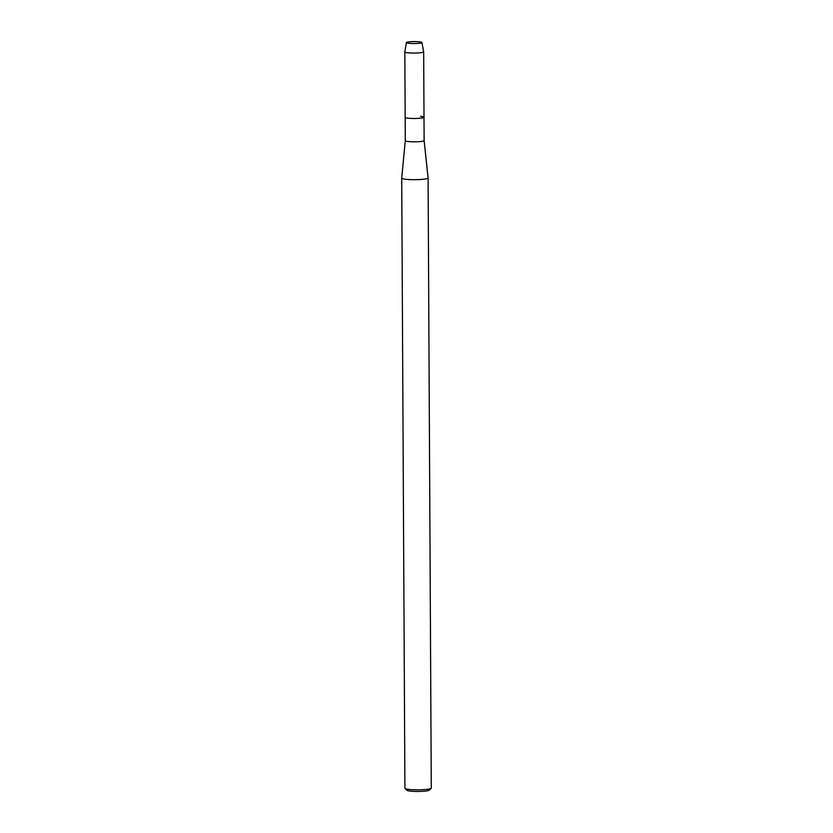 <?xml version="1.0" encoding="UTF-8"?>
<svg xmlns="http://www.w3.org/2000/svg" width="833" height="833" viewBox="0 0 833 833"><rect width="100%" height="100%" fill="white"/><g stroke="black" fill="none" stroke-linecap="round" stroke-linejoin="round"><path stroke-width="1.25" d="M417.395 41.65A7.768 0.979 -0.3 0 0 409.086 41.848A7.768 0.979 -0.3 0 0 406.743 42.868A7.768 0.979 -0.3 0 0 410.992 43.462A7.768 0.979 -0.3 0 0 421.644 42.795A7.768 0.979 -0.3 0 0 417.395 41.65A7.768 0.979 -0.3 0 0 406.421 42.577A7.768 0.979 -0.3 0 0 406.743 42.868A7.768 0.979 -0.3 0 0 410.992 43.462A7.768 0.979 -0.3 0 0 421.644 42.795A7.768 0.979 -0.3 0 0 421.956 42.493A7.768 0.979 -0.3 0 0 417.395 41.65M405.286 140.694A9.413 1.177 -0.3 0 0 405.286 140.715A9.413 1.177 -0.3 0 0 410.825 141.756A9.413 1.177 -0.3 0 0 424.122 140.61A9.413 1.177 -0.3 0 0 424.122 140.6L428.089 177.95A13.182 1.656 -0.3 0 0 428.089 177.95L431.286 788.101A13.182 1.656 -0.3 0 1 431.182 788.31A13.182 1.656 -0.3 0 1 412.658 789.705A13.182 1.656 -0.3 0 1 405.015 788.445A13.182 1.656 -0.3 0 1 404.911 788.237L401.714 178.106A13.182 1.656 -0.3 0 0 401.714 178.106A13.182 1.656 -0.3 0 0 409.461 179.564A13.182 1.656 -0.3 0 0 428.089 177.97M406.421 42.577L404.828 51.917A9.413 1.177 -0.3 0 0 404.828 51.948L405.171 117.349A9.413 1.177 -0.3 0 0 410.7 118.401A9.413 1.177 -0.3 0 0 424.007 117.255A9.413 1.177 -0.3 0 0 420.488 116.349M405.015 788.445L406.9 790.278A11.298 1.416 -0.3 0 0 413.449 791.35A11.298 1.416 -0.3 0 0 429.318 790.153L431.182 788.31M404.828 51.948A9.413 1.177 -0.3 0 0 410.357 52.989A9.413 1.177 -0.3 0 0 423.664 51.844A9.413 1.177 -0.3 0 0 423.653 51.823L421.956 42.493M401.714 178.085L405.286 140.704L405.171 117.349A9.413 1.177 -0.3 0 0 410.7 118.401A9.413 1.177 -0.3 0 0 424.007 117.255L424.122 140.61M423.664 51.844L424.007 117.255"/></g></svg>
